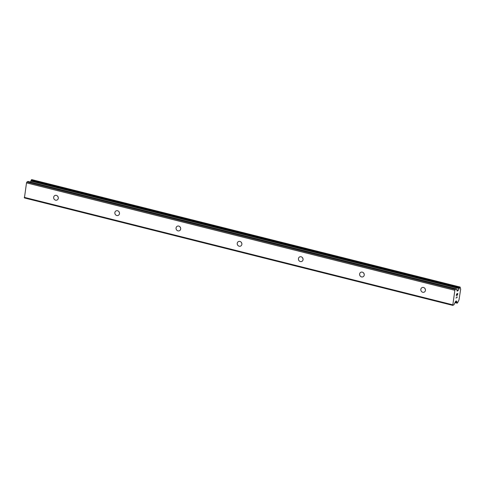 <?xml version="1.0" encoding="UTF-8"?>
<svg xmlns="http://www.w3.org/2000/svg" width="485" height="485" viewBox="0 0 485 485"><rect width="100%" height="100%" fill="white"/><g stroke="black" fill="none" stroke-linecap="round" stroke-linejoin="round"><path stroke-width="0.73" d="M422.756 292.267A2.504 2.279 63.8 0 1 422.023 287.629A2.504 2.279 63.8 0 1 425.424 289.648A2.504 2.279 63.8 0 1 422.756 292.267M425.363 289.357A2.504 2.279 63.8 0 1 424.896 288.417M361.561 276.917A2.504 2.279 63.8 0 1 360.834 272.279A2.504 2.279 63.8 0 1 364.229 274.298A2.504 2.279 63.8 0 1 361.561 276.917M364.168 274.013A2.504 2.279 63.8 0 1 363.708 273.067M300.373 261.567A2.504 2.279 63.8 0 1 299.639 256.929A2.504 2.279 63.8 0 1 303.04 258.948A2.504 2.279 63.8 0 1 300.373 261.567M302.979 258.663A2.504 2.279 63.8 0 1 302.513 257.723M239.178 246.222A2.504 2.279 63.8 0 1 238.444 241.585A2.504 2.279 63.8 0 1 241.845 243.597A2.504 2.279 63.8 0 1 239.178 246.222M241.785 243.312A2.504 2.279 63.8 0 1 241.324 242.373M177.989 230.872A2.504 2.279 63.8 0 1 177.255 226.234A2.504 2.279 63.8 0 1 180.656 228.253A2.504 2.279 63.8 0 1 177.989 230.872M180.596 227.962A2.504 2.279 63.8 0 1 180.129 227.022M116.794 215.522A2.504 2.279 63.8 0 1 116.06 210.884A2.504 2.279 63.8 0 1 119.462 212.903A2.504 2.279 63.8 0 1 116.794 215.522M119.401 212.618A2.504 2.279 63.8 0 1 118.94 211.672M55.605 200.178A2.504 2.279 63.8 0 1 54.872 195.534A2.504 2.279 63.8 0 1 58.273 197.553A2.504 2.279 63.8 0 1 55.605 200.178M58.212 197.268A2.504 2.279 63.8 0 1 57.745 196.328M28.154 181.517A1.115 0.364 104.1 0 0 28.075 181.457A1.115 0.364 104.1 0 0 27.966 181.475L26.917 181.99L26.517 182.875L24.42 197.941L452.766 305.38L454.857 290.315L455.263 289.43L456.312 288.914A1.115 0.364 -75.9 0 1 456.415 288.896A1.115 0.364 -75.9 0 1 456.555 289.078L457.179 291.152L458.343 290.097A1.782 0.582 104.1 0 0 459.095 288.545L459.75 287.217L460.101 287.059L460.374 287.914A1.782 0.582 104.1 0 0 460.641 288.921A1.782 0.582 104.1 0 0 460.714 288.927L458.955 300.142A1.782 0.582 104.1 0 0 458.216 301.694L457.252 303.173L456.937 302.325A1.782 0.582 104.1 0 0 456.67 301.312A1.782 0.582 104.1 0 0 456.585 301.312L456.318 300.967L455.633 301.288L454.154 304.41A1.115 0.364 -75.9 0 1 453.814 304.865L452.766 305.38M30.428 182.045A1.782 0.582 104.1 0 0 30.755 181.099L459.095 288.545M31.792 179.644L30.755 181.099M457.676 293.631L457.185 293.874L457.676 293.631L457.5 295.195L457.779 293.389L457.422 295.238M457.191 293.874L457.052 294.747L457.185 293.874M456.973 294.789L457.106 293.91L456.621 294.152L457.106 293.91M456.621 294.152L456.373 295.759L456.621 294.152M456.294 295.795L456.579 293.983L457.785 293.383M457.161 297.384L457.052 297.02L457.155 297.426L455.942 298.02L457.028 297.293L457.04 296.747M455.942 298.02L457.155 297.378M26.917 181.99L455.263 289.43M26.517 182.875L454.857 290.315M456.84 290.078L458.113 290.4M456.731 289.697L458.331 290.097L456.731 289.697M456.009 301.1L456.421 301.209M24.25 197.34L452.596 304.78M27.966 181.475L456.312 288.914M456.991 290.606L457.864 290.824M456.925 290.376L458.004 290.642M30.925 180.723L459.271 288.169M30.991 180.662L459.331 288.102M31.149 180.335L459.495 287.775M31.21 180.135L459.55 287.575M31.404 179.777L459.75 287.217M31.719 179.626L460.059 287.065M454.978 302.604L457.173 303.149M455.051 302.44L457.137 302.967M455.124 302.288L457.143 302.792M457.009 302.573L455.197 302.119L456.997 302.573M455.294 301.912L456.937 302.325M28.075 181.457L456.415 288.896M31.761 179.62L460.101 287.059M454.972 302.616L457.209 303.18M455.821 301.197L456.488 301.367"/></g></svg>

